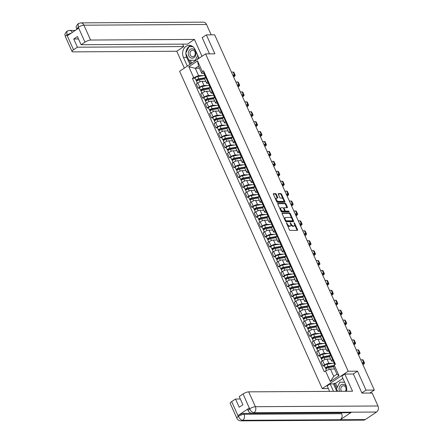 <?xml version="1.0" encoding="UTF-8"?>
<svg xmlns="http://www.w3.org/2000/svg" width="443" height="443" viewBox="0 0 443 443"><rect width="100%" height="100%" fill="white"/><g stroke="black" fill="none" stroke-linecap="round" stroke-linejoin="round"><path stroke-width="0.66" d="M286.46 222.702L289.351 229.773A0.709 0.36 56.2 0 0 290.043 230.393L297.408 230.354A0.709 0.36 56.2 0 0 297.524 230.321A0.709 0.36 56.2 0 0 297.541 229.723L294.556 223.095L293.997 222.679L294.373 223.953A2.276 1.152 56.2 0 1 294.329 225.852A2.276 1.152 56.2 0 1 293.958 225.958L293.344 225.963A2.276 1.152 56.2 0 1 291.14 223.975L290.27 222.679L290.564 223.975A2.276 1.152 56.2 0 1 290.519 225.875A2.276 1.152 56.2 0 1 290.154 225.98L289.539 225.985A2.276 1.152 56.2 0 1 287.33 223.997L286.46 222.702M276.288 194.267A0.709 0.36 56.2 0 0 275.601 193.646L273.53 193.657A0.709 0.36 56.2 0 0 273.414 193.691A0.709 0.36 56.2 0 0 273.403 194.283L276.714 201.654A0.709 0.36 56.2 0 0 277.401 202.274L284.771 202.229A0.709 0.36 56.2 0 0 284.888 202.196A0.709 0.36 56.2 0 0 284.899 201.604L281.593 194.239A0.709 0.36 56.2 0 0 280.901 193.613L278.403 193.63A0.709 0.36 56.2 0 0 278.287 193.663A0.709 0.36 56.2 0 0 278.276 194.255L279.694 197.412A0.709 0.36 56.2 0 0 280.38 198.032L281.621 198.027A1.905 0.964 56.2 0 1 283.332 199.416A1.905 0.964 56.2 0 1 283.431 201.277A1.905 0.964 56.2 0 1 283.121 201.366L278.27 201.393A1.905 0.964 56.2 0 1 276.559 199.998A1.905 0.964 56.2 0 1 276.46 198.143A1.905 0.964 56.2 0 1 276.77 198.054L277.578 198.049A0.709 0.36 56.2 0 0 277.695 198.015A0.709 0.36 56.2 0 0 277.706 197.423L276.288 194.267L275.767 194.615A0.709 0.36 56.2 0 0 275.081 193.995L273.32 194.006M361.87 392.908L366.023 390.128L357.507 371.173L348.209 371.228L205.585 53.885L214.888 53.83L206.366 34.875L214.667 34.831L374.324 390.078L369.877 393.052M366.023 390.128L374.324 390.078M282.257 213.072A0.709 0.36 56.2 0 0 282.141 213.105A0.709 0.36 56.2 0 0 282.13 213.698L285.436 221.068A0.709 0.36 56.2 0 0 286.128 221.688L293.499 221.644A0.709 0.36 56.2 0 0 293.615 221.611A0.709 0.36 56.2 0 0 293.626 221.018L290.315 213.653A0.709 0.36 56.2 0 0 289.628 213.028L282.069 213.199M281.078 211.361L277.767 203.99A0.709 0.36 56.2 0 1 277.778 203.398A0.709 0.36 56.2 0 1 277.894 203.365L285.264 203.32A0.709 0.36 56.2 0 1 285.951 203.946L287.369 207.097A0.709 0.36 56.2 0 1 287.357 207.689A0.709 0.36 56.2 0 1 287.241 207.723L284.251 207.739A0.709 0.36 56.2 0 0 284.135 207.773A0.709 0.36 56.2 0 0 284.124 208.365L285.065 210.458A0.709 0.36 56.2 0 0 285.752 211.078L288.864 211.062L289.257 211.937L281.765 211.981A0.709 0.36 56.2 0 1 281.078 211.361M328.374 388.589L322.233 388.622L179.609 71.279L205.585 53.885M206.366 34.875L202.213 37.661M333.308 361.145L332.095 361.15A3.334 0.914 -24.2 0 1 331.442 360.918A3.334 0.914 -24.2 0 1 332.566 359.561L333.153 359.168M330.622 359.09L326.989 359.107A3.334 0.914 155.8 0 0 322.681 360.718L324.564 364.916A3.334 0.914 -24.2 0 1 328.872 363.304L332.627 363.282M324.564 364.916L322.98 365.979L324.464 365.973M331.27 354.97L330.677 355.364A3.334 0.914 155.8 0 0 329.559 356.72L331.442 360.918M322.681 360.718L321.097 361.781L322.98 365.979M328.85 351.221L327.637 351.227A3.334 0.914 -24.2 0 1 326.984 350.994A3.334 0.914 -24.2 0 1 328.108 349.638L328.695 349.245M320.001 356.05L318.523 356.056L320.106 354.998A3.334 0.914 -24.2 0 1 324.414 353.387L328.169 353.364M326.807 345.047L326.22 345.44A3.334 0.914 155.8 0 0 325.096 346.797L326.984 350.994M326.164 349.167L322.526 349.189A3.334 0.914 155.8 0 0 318.218 350.801L316.634 351.864L318.523 356.056M324.392 341.298L323.18 341.309A3.334 0.914 -24.2 0 1 322.526 341.077A3.334 0.914 -24.2 0 1 323.65 339.72L324.237 339.327M315.543 346.127L314.065 346.138L315.649 345.075A3.334 0.914 -24.2 0 1 319.957 343.463L323.711 343.441M322.349 335.13L321.762 335.523A3.334 0.914 155.8 0 0 320.638 336.879L322.526 341.077M321.707 339.244L318.068 339.266A3.334 0.914 155.8 0 0 313.76 340.877L312.177 341.941L314.065 346.138M319.935 331.381L318.716 331.386A3.334 0.914 -24.2 0 1 318.068 331.154A3.334 0.914 -24.2 0 1 319.193 329.797L319.78 329.404M311.086 336.209L309.607 336.215L311.191 335.157A3.334 0.914 -24.2 0 1 315.499 333.546L319.253 333.524M317.891 325.206L317.304 325.599A3.334 0.914 155.8 0 0 316.18 326.956L318.068 331.154M317.243 329.326L313.611 329.348A3.334 0.914 155.8 0 0 309.303 330.96L307.719 332.017L309.607 336.215M315.471 321.457L314.259 321.463A3.334 0.914 -24.2 0 1 313.611 321.23A3.334 0.914 -24.2 0 1 314.729 319.879L315.322 319.481M306.628 326.286L305.144 326.297L306.733 325.234A3.334 0.914 -24.2 0 1 311.041 323.623L314.796 323.6M313.434 315.283L312.847 315.682A3.334 0.914 155.8 0 0 311.722 317.033L313.611 321.23M312.786 319.403L309.153 319.425A3.334 0.914 155.8 0 0 304.845 321.037L303.261 322.1L305.144 326.297M311.014 311.54L309.801 311.545A3.334 0.914 -24.2 0 1 309.148 311.313A3.334 0.914 -24.2 0 1 310.272 309.956L310.859 309.563M302.17 316.368L300.686 316.374L302.27 315.311A3.334 0.914 -24.2 0 1 306.578 313.699L310.333 313.677M308.976 305.365L308.389 305.759A3.334 0.914 155.8 0 0 307.265 307.115L309.148 311.313M308.328 309.485L304.695 309.502A3.334 0.914 155.8 0 0 300.387 311.113L298.803 312.177L300.686 316.374M306.556 301.617L305.343 301.622A3.334 0.914 -24.2 0 1 304.69 301.39A3.334 0.914 -24.2 0 1 305.814 300.033L306.401 299.64M297.713 306.445L296.229 306.451L297.812 305.393A3.334 0.914 -24.2 0 1 302.12 303.782L305.875 303.76M304.518 295.442L303.926 295.835A3.334 0.914 155.8 0 0 302.807 297.192L304.69 301.39M303.87 299.562L300.238 299.584A3.334 0.914 155.8 0 0 295.93 301.196L294.34 302.253L296.229 306.451M302.098 291.693L300.886 291.704A3.334 0.914 -24.2 0 1 300.232 291.472A3.334 0.914 -24.2 0 1 301.356 290.115L301.943 289.722M293.249 296.522L291.771 296.533L293.355 295.47A3.334 0.914 -24.2 0 1 297.663 293.859L301.417 293.836M300.055 285.525L299.468 285.918A3.334 0.914 155.8 0 0 298.344 287.274L300.232 291.472M299.413 289.639L295.774 289.661A3.334 0.914 155.8 0 0 291.466 291.272L289.883 292.336L291.771 296.533M297.641 281.776L296.428 281.781A3.334 0.914 -24.2 0 1 295.774 281.549A3.334 0.914 -24.2 0 1 296.899 280.192L297.486 279.799M288.792 286.604L287.313 286.61L288.897 285.552A3.334 0.914 -24.2 0 1 293.205 283.941L296.96 283.919M295.597 275.601L295.01 275.995A3.334 0.914 155.8 0 0 293.886 277.351L295.774 281.549M294.949 279.721L291.317 279.743A3.334 0.914 155.8 0 0 287.009 281.355L285.425 282.412L287.313 286.61M293.183 271.852L291.965 271.858A3.334 0.914 -24.2 0 1 291.317 271.625A3.334 0.914 -24.2 0 1 292.435 270.269L293.028 269.876M284.334 276.681L282.856 276.692L284.439 275.629A3.334 0.914 -24.2 0 1 288.747 274.018L292.502 273.995M291.14 265.678L290.553 266.077A3.334 0.914 155.8 0 0 289.429 267.428L291.317 271.625M290.492 269.798L286.859 269.82A3.334 0.914 155.8 0 0 282.551 271.432L280.967 272.495L282.856 276.692M288.72 261.935L287.507 261.94A3.334 0.914 -24.2 0 1 286.854 261.708A3.334 0.914 -24.2 0 1 287.978 260.351L288.57 259.958M279.876 266.758L278.392 266.769L279.982 265.706A3.334 0.914 -24.2 0 1 284.29 264.094L288.039 264.072M286.682 255.761L286.095 256.154A3.334 0.914 155.8 0 0 284.971 257.51L286.854 261.708M286.034 259.88L282.401 259.897A3.334 0.914 155.8 0 0 278.093 261.508L276.51 262.572L278.392 266.769M284.262 252.012L283.049 252.017A3.334 0.914 -24.2 0 1 282.396 251.785A3.334 0.914 -24.2 0 1 283.52 250.428L284.107 250.035M275.419 256.84L273.935 256.846L275.518 255.788A3.334 0.914 -24.2 0 1 279.826 254.177L283.581 254.155M282.224 245.837L281.632 246.23A3.334 0.914 155.8 0 0 280.513 247.587L282.396 251.785M281.576 249.957L277.944 249.979A3.334 0.914 155.8 0 0 273.636 251.591L272.052 252.648L273.935 256.846M279.804 242.088L278.592 242.099A3.334 0.914 -24.2 0 1 277.938 241.861A3.334 0.914 -24.2 0 1 279.062 240.51L279.649 240.117M270.955 246.917L269.477 246.928L271.061 245.865A3.334 0.914 -24.2 0 1 275.369 244.254L279.123 244.231M277.767 235.92L277.174 236.313A3.334 0.914 155.8 0 0 276.05 237.669L277.938 241.861M277.119 240.034L273.486 240.056A3.334 0.914 155.8 0 0 269.178 241.668L267.589 242.731L269.477 246.928M275.347 232.171L274.134 232.176A3.334 0.914 -24.2 0 1 273.481 231.944A3.334 0.914 -24.2 0 1 274.605 230.587L275.192 230.194M266.498 236.999L265.019 237.005L266.603 235.947A3.334 0.914 -24.2 0 1 270.911 234.336L274.666 234.314M273.303 225.996L272.716 226.39A3.334 0.914 155.8 0 0 271.592 227.746L273.481 231.944M272.661 230.116L269.023 230.138A3.334 0.914 155.8 0 0 264.715 231.75L263.131 232.808L265.019 237.005M270.889 222.248L269.671 222.253A3.334 0.914 -24.2 0 1 269.023 222.021A3.334 0.914 -24.2 0 1 270.147 220.664L270.734 220.271M262.04 227.076L260.562 227.087L262.145 226.024A3.334 0.914 -24.2 0 1 266.453 224.413L270.208 224.391M268.846 216.073L268.259 216.466A3.334 0.914 155.8 0 0 267.135 217.823L269.023 222.021M268.198 220.193L264.565 220.215A3.334 0.914 155.8 0 0 260.257 221.827L258.673 222.89L260.562 227.087M266.431 212.33L265.213 212.335A3.334 0.914 -24.2 0 1 264.565 212.103A3.334 0.914 -24.2 0 1 265.684 210.746L266.276 210.353M257.582 217.153L256.104 217.164L257.688 216.101A3.334 0.914 -24.2 0 1 261.996 214.49L265.75 214.467M264.388 206.156L263.801 206.549A3.334 0.914 155.8 0 0 262.677 207.905L264.565 212.103M263.74 210.275L260.107 210.292A3.334 0.914 155.8 0 0 255.799 211.904L254.216 212.967L256.104 217.164M261.968 202.407L260.755 202.412A3.334 0.914 -24.2 0 1 260.102 202.18A3.334 0.914 -24.2 0 1 261.226 200.823L261.813 200.43M253.125 207.235L251.641 207.241L253.224 206.183A3.334 0.914 -24.2 0 1 257.533 204.572L261.287 204.55M259.93 196.232L259.343 196.626A3.334 0.914 155.8 0 0 258.219 197.982L260.102 202.18M259.282 200.352L255.65 200.374A3.334 0.914 155.8 0 0 251.342 201.986L249.758 203.044L251.641 207.241M257.51 192.483L256.298 192.495A3.334 0.914 -24.2 0 1 255.644 192.256A3.334 0.914 -24.2 0 1 256.768 190.905L257.355 190.512M248.667 197.312L247.183 197.323L248.767 196.26A3.334 0.914 -24.2 0 1 253.075 194.649L256.829 194.627M255.473 186.315L254.88 186.708A3.334 0.914 155.8 0 0 253.761 188.059L255.644 192.256M254.825 190.429L251.192 190.451A3.334 0.914 155.8 0 0 246.884 192.063L245.295 193.126L247.183 197.323M253.053 182.566L251.84 182.571A3.334 0.914 -24.2 0 1 251.187 182.339A3.334 0.914 -24.2 0 1 252.311 180.982L252.898 180.589M244.204 187.395L242.725 187.4L244.309 186.342A3.334 0.914 -24.2 0 1 248.617 184.731L252.372 184.709M251.009 176.392L250.422 176.785A3.334 0.914 155.8 0 0 249.298 178.141L251.187 182.339M250.367 180.511L246.729 180.534A3.334 0.914 155.8 0 0 242.421 182.145L240.837 183.203L242.725 187.4M248.595 172.643L247.382 172.648A3.334 0.914 -24.2 0 1 246.729 172.416A3.334 0.914 -24.2 0 1 247.853 171.059L248.44 170.666M239.746 177.471L238.268 177.482L239.851 176.419A3.334 0.914 -24.2 0 1 244.159 174.808L247.914 174.786M246.552 166.468L245.965 166.861A3.334 0.914 155.8 0 0 244.841 168.218L246.729 172.416M245.904 170.588L242.271 170.61A3.334 0.914 155.8 0 0 237.963 172.222L236.379 173.285L238.268 177.482M244.137 162.725L242.919 162.731A3.334 0.914 -24.2 0 1 242.271 162.498A3.334 0.914 -24.2 0 1 243.395 161.141L243.982 160.748M235.288 167.548L233.81 167.559L235.394 166.496A3.334 0.914 -24.2 0 1 239.702 164.885L243.456 164.862M242.094 156.551L241.507 156.944A3.334 0.914 155.8 0 0 240.383 158.301L242.271 162.498M241.446 160.671L237.813 160.687A3.334 0.914 155.8 0 0 233.505 162.299L231.922 163.362L233.81 167.559M239.674 152.802L238.461 152.807A3.334 0.914 -24.2 0 1 237.813 152.575A3.334 0.914 -24.2 0 1 238.932 151.218L239.525 150.825M230.831 157.63L229.347 157.636L230.936 156.578A3.334 0.914 -24.2 0 1 235.244 154.967L238.999 154.945M237.636 146.627L237.049 147.021A3.334 0.914 155.8 0 0 235.925 148.377L237.813 152.575M236.988 150.747L233.356 150.77A3.334 0.914 155.8 0 0 229.048 152.381L227.464 153.439L229.347 157.636M235.216 142.879L234.004 142.89A3.334 0.914 -24.2 0 1 233.35 142.652A3.334 0.914 -24.2 0 1 234.474 141.3L235.061 140.907M226.373 147.707L224.889 147.718L226.473 146.655A3.334 0.914 -24.2 0 1 230.781 145.044L234.535 145.022M233.179 136.71L232.592 137.103A3.334 0.914 155.8 0 0 231.467 138.454L233.35 142.652M232.531 140.824L228.898 140.846A3.334 0.914 155.8 0 0 224.59 142.458L223.006 143.521L224.889 147.718M230.759 132.961L229.546 132.966A3.334 0.914 -24.2 0 1 228.893 132.734A3.334 0.914 -24.2 0 1 230.017 131.377L230.604 130.984M221.91 137.79L220.431 137.795L222.015 136.737A3.334 0.914 -24.2 0 1 226.323 135.126L230.078 135.104M228.721 126.787L228.128 127.18A3.334 0.914 155.8 0 0 227.01 128.536L228.893 132.734M228.073 130.906L224.44 130.929A3.334 0.914 155.8 0 0 220.132 132.54L218.543 133.598L220.431 137.795M226.301 123.038L225.088 123.043A3.334 0.914 -24.2 0 1 224.435 122.811A3.334 0.914 -24.2 0 1 225.559 121.454L226.146 121.061M217.452 127.866L215.974 127.877L217.557 126.814A3.334 0.914 -24.2 0 1 221.865 125.203L225.62 125.181M224.258 116.863L223.671 117.257A3.334 0.914 155.8 0 0 222.547 118.613L224.435 122.811M223.615 120.983L219.977 121.005A3.334 0.914 155.8 0 0 215.669 122.617L214.085 123.68L215.974 127.877M221.843 113.12L220.631 113.126A3.334 0.914 -24.2 0 1 219.977 112.893A3.334 0.914 -24.2 0 1 221.101 111.536L221.688 111.143M212.994 117.943L211.516 117.954L213.1 116.891A3.334 0.914 -24.2 0 1 217.408 115.28L221.162 115.258M219.8 106.946L219.213 107.339A3.334 0.914 155.8 0 0 218.089 108.696L219.977 112.893M219.152 111.066L215.519 111.082A3.334 0.914 155.8 0 0 211.211 112.694L209.628 113.757L211.516 117.954M217.386 103.197L216.167 103.202A3.334 0.914 -24.2 0 1 215.519 102.97A3.334 0.914 -24.2 0 1 216.638 101.613L217.231 101.22M208.537 108.026L207.058 108.031L208.642 106.973A3.334 0.914 -24.2 0 1 212.95 105.362L216.705 105.34M215.342 97.023L214.755 97.416A3.334 0.914 155.8 0 0 213.631 98.772L215.519 102.97M214.694 101.142L211.062 101.165A3.334 0.914 155.8 0 0 206.754 102.776L205.17 103.834L207.058 108.031M212.922 93.274L211.71 93.285A3.334 0.914 -24.2 0 1 211.056 93.047A3.334 0.914 -24.2 0 1 212.18 91.695L212.767 91.302M204.079 98.102L202.595 98.113L204.184 97.05A3.334 0.914 -24.2 0 1 208.487 95.439L212.241 95.417M210.885 87.105L210.298 87.498A3.334 0.914 155.8 0 0 209.174 88.849L211.056 93.047M210.237 91.219L206.604 91.241A3.334 0.914 155.8 0 0 202.296 92.853L200.712 93.916L202.595 98.113M208.465 83.356L207.252 83.362A3.334 0.914 -24.2 0 1 206.599 83.129A3.334 0.914 -24.2 0 1 207.723 81.772L208.31 81.379M199.621 88.185L198.137 88.19L199.721 87.133A3.334 0.914 -24.2 0 1 204.029 85.521L207.784 85.499M206.427 77.182L205.834 77.575A3.334 0.914 155.8 0 0 204.716 78.932L206.599 83.129M205.779 81.302L202.146 81.324A3.334 0.914 155.8 0 0 197.838 82.935L196.255 83.993L198.137 88.19M334.626 369.013L330.445 369.036L333.734 376.351L336.951 374.191L333.668 366.882L334.21 365.049L335.429 364.229L203.559 70.797L202.335 71.616L201.792 73.444L198.503 66.134L195.285 68.288L198.569 75.603L203.326 75.576M334.21 365.049L339.011 375.73L330.284 381.578L325.483 370.891L330.445 369.036M198.569 75.603L192.389 78.278L324.259 371.71L325.483 370.891M193.608 77.459L188.807 66.777L197.534 60.929L202.335 71.616M348.209 371.228L322.233 388.622M357.507 371.173L353.254 374.019M199.466 68.266L195.285 68.288L188.807 66.777M204.007 73.433L201.792 73.444M195.158 78.261L192.389 78.278M339.011 375.73L336.951 374.191M330.284 381.578L333.734 376.351M198.503 66.134L197.534 60.929M287.258 225.11A2.276 1.152 56.2 0 0 289.019 226.334L289.539 225.985M290.519 225.875L290.004 226.223A2.276 1.152 56.2 0 1 289.633 226.329L289.019 226.334M290.796 224.667A2.276 1.152 56.2 0 0 292.823 226.312L293.344 225.963M294.329 225.852L293.809 226.201A2.276 1.152 56.2 0 1 293.438 226.307L292.823 226.312M297.103 230.354A0.709 0.36 56.2 0 0 297.02 230.072L294.617 224.723M291.893 218.659L289.794 213.997A0.709 0.36 56.2 0 0 289.107 213.376L282.047 213.421M293.188 221.644A0.709 0.36 56.2 0 0 293.105 221.367L292.79 220.669M285.702 220.376L286.184 220.813L292.651 220.775L292.336 219.429A2.276 1.152 56.2 0 0 290.132 217.441L285.707 217.463A2.276 1.152 56.2 0 0 285.342 217.568A2.276 1.152 56.2 0 0 285.298 219.468L285.702 220.376L285.259 220.669M285.436 221.057L286.184 220.813M292.269 221.029L285.669 221.157M285.342 217.568L284.821 217.917A2.276 1.152 56.2 0 0 284.533 219.047M277.683 203.714L284.744 203.669L285.264 203.32M286.931 207.723A0.709 0.36 56.2 0 0 286.848 207.446L285.43 204.289A0.709 0.36 56.2 0 0 284.744 203.669M284.572 210.868A0.709 0.36 56.2 0 0 285.231 211.427L288.343 211.411L288.864 211.062M288.864 211.937L288.343 211.411M281.15 207.761A1.905 0.964 56.2 0 0 280.845 207.85A1.905 0.964 56.2 0 0 280.94 209.705A1.905 0.964 56.2 0 0 282.651 211.101L284.362 211.089A0.709 0.36 56.2 0 0 284.478 211.056A0.709 0.36 56.2 0 0 284.489 210.464L283.553 208.371A0.709 0.36 56.2 0 0 282.861 207.75L281.15 207.761M280.845 207.85L280.325 208.193A1.905 0.964 56.2 0 0 280.087 209.157M280.652 210.414A1.905 0.964 56.2 0 0 282.136 211.449L282.651 211.101M284.029 211.311A0.709 0.36 56.2 0 1 283.957 211.405A0.709 0.36 56.2 0 1 283.841 211.438L282.136 211.449M277.268 198.049A0.709 0.36 56.2 0 0 277.185 197.766L275.767 194.615M276.46 198.143L275.939 198.486A1.905 0.964 56.2 0 0 275.69 199.378M276.321 200.779A1.905 0.964 56.2 0 0 277.75 201.742L278.27 201.393M283.431 201.277L282.911 201.62A1.905 0.964 56.2 0 1 282.601 201.709L277.75 201.742M283.049 198.99L281.072 194.588A0.709 0.36 56.2 0 0 280.38 193.962L278.193 193.979M284.461 202.229A0.709 0.36 56.2 0 0 284.384 201.953L283.681 200.386M333.967 365.868L327.554 366.987L325.788 368.255A1.811 0.498 155.8 0 1 325.433 368.127L324.403 365.84A1.811 0.498 155.8 0 1 325.212 364.977A1.811 0.498 155.8 0 1 327.034 364.257L333.95 363.055A4.347 1.191 155.8 0 1 334.758 362.978M334.077 365.503L328.064 366.549A1.811 0.498 155.8 0 0 326.242 367.269A1.811 0.498 155.8 0 0 325.433 368.127M326.712 368.36L326.358 367.574M333.712 366.732L328.551 367.629A1.811 0.498 155.8 0 0 326.724 368.349A1.811 0.498 155.8 0 0 325.915 369.213L326.502 370.509M326.059 368.858L325.788 368.255M334.509 363.637A1.811 0.498 -24.2 0 1 334.387 363.537A1.811 0.498 -24.2 0 1 334.836 362.911M362.784 364.401A2.719 0.742 155.8 0 0 363.631 363.338A2.719 0.742 155.8 0 0 363.099 363.149L362.224 363.155M334.792 362.811L334.028 362.557A1.811 0.498 -24.2 0 1 333.9 362.457A1.811 0.498 -24.2 0 1 334.354 361.831M332.998 360.264A1.811 0.498 -24.2 0 1 332.87 360.17A1.811 0.498 -24.2 0 1 333.324 359.544M362.02 362.706L363.775 362.695A3.66 1.002 -24.2 0 1 364.489 362.95A3.66 1.002 -24.2 0 1 363.26 364.439L362.906 364.678M360.707 359.782L362.463 359.771A3.66 1.002 -24.2 0 1 363.177 360.026L364.489 362.95M330.041 355.851A3.406 0.93 155.8 0 0 330.013 355.856L323.097 357.064L321.33 358.337A1.811 0.498 155.8 0 1 320.976 358.21L319.946 355.917A1.811 0.498 155.8 0 1 320.754 355.059A1.811 0.498 155.8 0 1 322.576 354.339L329.492 353.132A4.347 1.191 155.8 0 1 330.301 353.054M330.616 355.408A4.347 1.191 155.8 0 0 330.522 355.424L323.606 356.626A1.811 0.498 155.8 0 0 321.779 357.346A1.811 0.498 155.8 0 0 320.976 358.21M322.249 358.437L321.9 357.656M329.57 356.753L324.093 357.711A1.811 0.498 155.8 0 0 322.266 358.426A1.811 0.498 155.8 0 0 321.457 359.29L322.238 361.017M321.601 358.941L321.33 358.337M325.583 345.933A3.406 0.93 155.8 0 0 325.555 345.939L318.639 347.14L316.867 348.414A1.811 0.498 155.8 0 1 316.512 348.287L315.488 346A1.811 0.498 155.8 0 1 316.291 345.136A1.811 0.498 155.8 0 1 318.118 344.416L325.035 343.214A4.347 1.191 155.8 0 1 325.838 343.137M326.159 345.485A4.347 1.191 155.8 0 0 326.065 345.501L319.148 346.708A1.811 0.498 155.8 0 0 317.321 347.423A1.811 0.498 155.8 0 0 316.512 348.287M317.792 348.514L317.443 347.733M325.112 346.83L319.63 347.788A1.811 0.498 155.8 0 0 317.808 348.508A1.811 0.498 155.8 0 0 317 349.366L317.775 351.094M317.138 349.018L316.867 348.414M346.47 391.28A8.157 6.673 -90.3 0 0 345.9 385.1L341.841 376.074L344.831 374.069L352.545 391.241L248.706 391.85L255.378 406.702L377.984 405.982L372.17 393.041L361.953 393.102L353.381 374.019L344.831 374.069M333.501 391.352L330.151 383.898L327.167 385.903L329.625 391.379M342.888 378.394L335.528 383.317L334.277 383.322L333.446 383.882L330.151 383.898M231.656 401.607L238.328 416.459A4.347 1.191 -24.2 0 0 236.867 418.225L230.194 403.379A4.347 1.191 -24.2 0 1 231.656 401.607L235.526 399.016L240.311 398.988M377.984 405.982A4.458 3.649 89.7 0 1 376.55 412.034L351.526 412.178A4.458 3.649 89.7 0 1 349.82 412.71L252.239 413.28A4.458 3.649 89.7 0 0 253.939 412.754C252.338 412.533 250.932 411.265 249.725 408.95L243.085 393.954A4.347 1.191 -24.2 0 1 248.706 391.85M249.243 408.031L249.63 408.889L248.163 410.661L247.781 409.803A4.347 1.191 -24.2 0 1 249.243 408.031L238.074 415.512A4.347 1.191 -24.2 0 1 243.694 413.413L341.282 412.837L341.664 413.696A4.458 3.649 89.7 0 1 340.252 419.731L365.276 419.582L376.55 412.034M365.276 419.582A4.458 3.649 89.7 0 1 363.542 420.13L240.937 420.85A4.458 3.649 89.7 0 0 242.67 420.302C241.058 420.075 239.646 418.818 238.428 416.525L238.074 415.512M243.694 413.413L244.082 414.271A4.458 3.649 89.7 0 1 242.67 420.302L340.252 419.731L351.526 412.178L253.944 412.754A4.458 3.649 89.7 0 0 255.378 406.702A4.347 1.191 155.8 0 0 249.758 408.806M235.526 399.016L239.214 407.222L242.902 404.752L239.214 396.546L243.085 393.954M336.796 391.335L333.446 383.882M334.277 383.322L336.647 388.594M335.528 383.317L337.306 387.265M341.664 413.696L244.082 414.271C242.448 414.382 240.571 415.085 238.461 416.37M199.023 58.282L195.108 49.572A8.157 6.673 -90.3 0 0 189.216 45.33A8.157 6.673 -90.3 0 0 183.419 57.396L187.334 66.107M202.008 56.278L194.433 39.427L187.45 44.106L81.102 44.732L84.973 42.14L78.3 27.289L78.555 28.236L67.386 35.717L66.91 34.803M182.66 44.134L183.762 46.576L176.774 51.255L72.929 51.87A4.347 1.191 155.8 0 1 72.082 51.565A4.347 1.191 155.8 0 1 73.544 49.793L77.414 47.202L183.762 46.576M184.343 68.111L176.774 51.255M194.433 39.427L90.593 40.042A4.347 1.191 155.8 0 0 84.973 42.14M78.173 27.377L76.705 29.144C76.789 27.211 74.723 27.715 78.25 23.623L80.698 22.87L203.309 22.15A4.458 3.649 89.7 0 1 206.527 24.47L211.195 34.847M81.102 44.732L77.414 36.531L73.726 39.001L77.414 47.202M202.501 37.467L202.124 37.472L209.495 53.863M73.726 39.001L78.516 38.973M190.861 45.574A8.157 6.673 -90.3 0 0 185.899 52.966M185.888 53.614A8.157 6.673 -90.3 0 0 186.713 57.38L183.419 57.396M189.87 64.407L186.713 57.38M189.045 60.159L190.7 63.853M192.65 46.471L189.261 46.598M190.313 60.193L191.669 63.205M78.25 23.623L78.201 27.228M72.414 32.35A4.458 3.649 89.7 0 0 69.401 30.44L66.987 31.171L66.871 34.947L73.544 49.793M346.31 391.28A4.712 3.854 -90.3 0 0 346.653 390.244M346.636 387.708A4.712 3.854 -90.3 0 0 341.077 384.867A4.712 3.854 -90.3 0 0 339.582 391.319M345.291 391.285A3.228 2.636 -90.3 0 0 345.861 387.758A3.228 2.636 -90.3 0 0 343.408 385.77A3.228 2.636 -90.3 0 0 342.157 386.169A3.228 2.636 -90.3 0 0 341.592 391.307M337.66 391.33L336.536 388.821L339.847 382.132L344.599 382.209M339.847 382.132L344.626 382.27M193.995 57.601A4.712 3.854 -90.3 0 0 195.518 51.205A4.712 3.854 -90.3 0 0 190.28 49.334A4.712 3.854 -90.3 0 0 188.762 55.729A4.712 3.854 -90.3 0 0 193.995 57.601M193.907 56.294A3.228 2.636 -90.3 0 0 195.186 52.656A3.228 2.636 -90.3 0 0 192.616 50.236A3.228 2.636 -90.3 0 0 191.359 50.635A3.228 2.636 -90.3 0 0 190.08 54.267A3.228 2.636 -90.3 0 0 192.65 56.687A3.228 2.636 -90.3 0 0 193.907 56.294M197.7 55.342L195.225 60.331L188.823 60.154L185.739 53.287L189.056 46.598L192.893 46.653M198.492 57.103L197.351 59.401M189.056 46.598L192.965 46.709M195.961 60.326L195.225 60.331M330.052 353.713A1.811 0.498 -24.2 0 1 329.93 353.619A1.811 0.498 -24.2 0 1 330.378 352.993M358.321 354.478A2.719 0.742 155.8 0 0 359.173 353.42A2.719 0.742 155.8 0 0 358.642 353.226L357.761 353.232M330.334 352.894L329.564 352.634A1.811 0.498 -24.2 0 1 329.442 352.539A1.811 0.498 -24.2 0 1 329.897 351.914M328.54 350.347A1.811 0.498 -24.2 0 1 328.413 350.247A1.811 0.498 -24.2 0 1 328.867 349.621M357.562 352.783L359.317 352.772A3.66 1.002 -24.2 0 1 360.032 353.032A3.66 1.002 -24.2 0 1 358.797 354.522L358.448 354.754M356.25 349.859L357.999 349.848A3.66 1.002 -24.2 0 1 358.719 350.103L360.032 353.032M325.594 343.796A1.811 0.498 -24.2 0 1 325.467 343.696A1.811 0.498 -24.2 0 1 325.921 343.07M353.863 344.554A2.719 0.742 155.8 0 0 354.716 343.497A2.719 0.742 155.8 0 0 354.184 343.308L353.304 343.308M325.876 342.971L325.107 342.716A1.811 0.498 -24.2 0 1 324.985 342.616A1.811 0.498 -24.2 0 1 325.433 341.99M324.077 340.423A1.811 0.498 -24.2 0 1 323.955 340.329A1.811 0.498 -24.2 0 1 324.409 339.703M353.104 342.865L354.86 342.854A3.66 1.002 -24.2 0 1 355.574 343.109A3.66 1.002 -24.2 0 1 354.339 344.599L353.99 344.831M351.792 339.936L353.542 339.931A3.66 1.002 -24.2 0 1 354.256 340.185L355.574 343.109M321.12 336.01A3.406 0.93 155.8 0 0 321.097 336.015L314.181 337.223L312.409 338.491A1.811 0.498 155.8 0 1 312.055 338.363L311.025 336.076A1.811 0.498 155.8 0 1 311.833 335.213A1.811 0.498 155.8 0 1 313.661 334.498L320.577 333.291A4.347 1.191 155.8 0 1 321.38 333.214M321.696 335.567A4.347 1.191 155.8 0 0 321.607 335.578L314.685 336.785A1.811 0.498 155.8 0 0 312.863 337.505A1.811 0.498 155.8 0 0 312.055 338.363M313.334 338.596L312.985 337.81M320.654 336.913L315.172 337.865A1.811 0.498 155.8 0 0 313.351 338.585A1.811 0.498 155.8 0 0 312.542 339.449L313.317 341.176M312.68 339.1L312.409 338.491M316.662 326.092A3.406 0.93 155.8 0 0 316.634 326.092L309.718 327.299L307.951 328.573A1.811 0.498 155.8 0 1 307.597 328.446L306.567 326.153A1.811 0.498 155.8 0 1 307.376 325.295A1.811 0.498 155.8 0 1 309.197 324.575L316.119 323.368A4.347 1.191 155.8 0 1 316.922 323.29M317.238 325.644A4.347 1.191 155.8 0 0 317.144 325.66L310.227 326.862A1.811 0.498 155.8 0 0 308.406 327.582A1.811 0.498 155.8 0 0 307.597 328.446M308.876 328.673L308.522 327.892M316.197 326.989L310.715 327.947A1.811 0.498 155.8 0 0 308.893 328.667A1.811 0.498 155.8 0 0 308.084 329.526L308.86 331.253M308.223 329.177L307.951 328.573M312.204 316.169A3.406 0.93 155.8 0 0 312.177 316.175L305.26 317.382L303.494 318.65A1.811 0.498 155.8 0 1 303.139 318.523L302.109 316.236A1.811 0.498 155.8 0 1 302.918 315.372A1.811 0.498 155.8 0 1 304.74 314.652L311.656 313.45A4.347 1.191 155.8 0 1 312.465 313.373M312.78 315.721A4.347 1.191 155.8 0 0 312.686 315.737L305.77 316.944A1.811 0.498 155.8 0 0 303.948 317.664A1.811 0.498 155.8 0 0 303.139 318.523M304.419 318.755L304.064 317.969M311.739 317.072L306.257 318.024A1.811 0.498 155.8 0 0 304.43 318.744A1.811 0.498 155.8 0 0 303.627 319.602L304.402 321.336M303.765 319.253L303.494 318.65M321.136 333.872A1.811 0.498 -24.2 0 1 321.009 333.778A1.811 0.498 -24.2 0 1 321.463 333.153M349.405 334.637A2.719 0.742 155.8 0 0 350.252 333.573A2.719 0.742 155.8 0 0 349.726 333.385L348.846 333.391M321.419 333.053L320.649 332.793A1.811 0.498 -24.2 0 1 320.522 332.693A1.811 0.498 -24.2 0 1 320.976 332.067M319.619 330.506A1.811 0.498 -24.2 0 1 319.497 330.406A1.811 0.498 -24.2 0 1 319.946 329.78M348.647 332.942L350.396 332.931A3.66 1.002 -24.2 0 1 351.116 333.191A3.66 1.002 -24.2 0 1 349.881 334.675L349.533 334.914M347.329 330.018L349.084 330.007A3.66 1.002 -24.2 0 1 349.798 330.262L351.116 333.191M316.679 323.955A1.811 0.498 -24.2 0 1 316.551 323.855A1.811 0.498 -24.2 0 1 317.005 323.229M344.947 324.713A2.719 0.742 155.8 0 0 345.795 323.656A2.719 0.742 155.8 0 0 345.263 323.462L344.388 323.468M316.961 323.13L316.191 322.869A1.811 0.498 -24.2 0 1 316.064 322.775A1.811 0.498 -24.2 0 1 316.518 322.15M315.161 320.582A1.811 0.498 -24.2 0 1 315.034 320.483A1.811 0.498 -24.2 0 1 315.488 319.857M344.189 323.025L345.939 323.013A3.66 1.002 -24.2 0 1 346.659 323.268A3.66 1.002 -24.2 0 1 345.424 324.758L345.069 324.99M342.871 320.095L344.626 320.084A3.66 1.002 -24.2 0 1 345.341 320.344L346.659 323.268M312.221 314.032A1.811 0.498 -24.2 0 1 312.094 313.932A1.811 0.498 -24.2 0 1 312.548 313.306M340.49 314.796A2.719 0.742 155.8 0 0 341.337 313.733A2.719 0.742 155.8 0 0 340.805 313.544L339.931 313.55M312.498 313.207L311.734 312.952A1.811 0.498 -24.2 0 1 311.606 312.852A1.811 0.498 -24.2 0 1 312.06 312.226M310.704 310.659A1.811 0.498 -24.2 0 1 310.576 310.565A1.811 0.498 -24.2 0 1 311.03 309.939M339.726 313.101L341.481 313.09A3.66 1.002 -24.2 0 1 342.195 313.345A3.66 1.002 -24.2 0 1 340.966 314.835L340.612 315.073M338.413 310.178L340.169 310.166A3.66 1.002 -24.2 0 1 340.883 310.421L342.195 313.345M307.747 306.246A3.406 0.93 155.8 0 0 307.719 306.251L300.803 307.459L299.036 308.732A1.811 0.498 155.8 0 1 298.682 308.605L297.652 306.312A1.811 0.498 155.8 0 1 298.46 305.454A1.811 0.498 155.8 0 1 300.282 304.734L307.198 303.527A4.347 1.191 155.8 0 1 308.007 303.449M308.322 305.803A4.347 1.191 155.8 0 0 308.228 305.82L301.312 307.021A1.811 0.498 155.8 0 0 299.485 307.741A1.811 0.498 155.8 0 0 298.682 308.605M299.961 308.832L299.606 308.051M307.281 307.149L301.799 308.101A1.811 0.498 155.8 0 0 299.972 308.821A1.811 0.498 155.8 0 0 299.163 309.685L299.944 311.412M299.307 309.336L299.036 308.732M307.758 304.108A1.811 0.498 -24.2 0 1 307.636 304.014A1.811 0.498 -24.2 0 1 308.084 303.389M336.032 304.873A2.719 0.742 155.8 0 0 336.879 303.815A2.719 0.742 155.8 0 0 336.348 303.621L335.473 303.627M308.04 303.289L307.276 303.029A1.811 0.498 -24.2 0 1 307.149 302.934A1.811 0.498 -24.2 0 1 307.603 302.309M306.246 300.742A1.811 0.498 -24.2 0 1 306.119 300.642A1.811 0.498 -24.2 0 1 306.573 300.016M335.268 303.178L337.023 303.167A3.66 1.002 -24.2 0 1 337.738 303.427A3.66 1.002 -24.2 0 1 336.503 304.917L336.154 305.149M333.956 300.254L335.711 300.243A3.66 1.002 -24.2 0 1 336.425 300.498L337.738 303.427M303.289 296.328A3.406 0.93 155.8 0 0 303.261 296.334L296.345 297.535L294.573 298.809A1.811 0.498 155.8 0 1 294.224 298.682L293.194 296.395A1.811 0.498 155.8 0 1 294.002 295.531A1.811 0.498 155.8 0 1 295.824 294.811L302.741 293.609A4.347 1.191 155.8 0 1 303.549 293.532M303.865 295.88A4.347 1.191 155.8 0 0 303.771 295.896L296.854 297.103A1.811 0.498 155.8 0 0 295.027 297.818A1.811 0.498 155.8 0 0 294.224 298.682M295.498 298.909L295.149 298.128M302.818 297.225L297.336 298.183A1.811 0.498 155.8 0 0 295.514 298.903A1.811 0.498 155.8 0 0 294.706 299.761L295.487 301.489M294.85 299.413L294.573 298.809M303.3 294.191A1.811 0.498 -24.2 0 1 303.173 294.091A1.811 0.498 -24.2 0 1 303.627 293.465M331.569 294.949A2.719 0.742 155.8 0 0 332.422 293.892A2.719 0.742 155.8 0 0 331.89 293.703L331.01 293.703M303.582 293.366L302.813 293.111A1.811 0.498 -24.2 0 1 302.691 293.011A1.811 0.498 -24.2 0 1 303.139 292.386M301.788 290.818A1.811 0.498 -24.2 0 1 301.661 290.724A1.811 0.498 -24.2 0 1 302.115 290.099M330.81 293.26L332.566 293.249A3.66 1.002 -24.2 0 1 333.28 293.504A3.66 1.002 -24.2 0 1 332.045 294.994L331.696 295.226M329.498 290.331L331.248 290.326A3.66 1.002 -24.2 0 1 331.968 290.58L333.28 293.504M298.831 286.405A3.406 0.93 155.8 0 0 298.803 286.411L291.887 287.618L290.115 288.886A1.811 0.498 155.8 0 1 289.761 288.758L288.736 286.471A1.811 0.498 155.8 0 1 289.539 285.608A1.811 0.498 155.8 0 1 291.367 284.893L298.283 283.686A4.347 1.191 155.8 0 1 299.086 283.609M299.407 285.962A4.347 1.191 155.8 0 0 299.313 285.973L292.397 287.18A1.811 0.498 155.8 0 0 290.569 287.9A1.811 0.498 155.8 0 0 289.761 288.758M291.04 288.991L290.691 288.205M298.36 287.308L292.878 288.26A1.811 0.498 155.8 0 0 291.057 288.98A1.811 0.498 155.8 0 0 290.248 289.844L291.023 291.572M290.386 289.495L290.115 288.886M298.842 284.268A1.811 0.498 -24.2 0 1 298.715 284.173A1.811 0.498 -24.2 0 1 299.169 283.548M327.111 285.032A2.719 0.742 155.8 0 0 327.964 283.969A2.719 0.742 155.8 0 0 327.432 283.78L326.552 283.786M299.125 283.448L298.355 283.188A1.811 0.498 -24.2 0 1 298.233 283.088A1.811 0.498 -24.2 0 1 298.682 282.462M297.325 280.901A1.811 0.498 -24.2 0 1 297.203 280.801A1.811 0.498 -24.2 0 1 297.652 280.175M326.353 283.337L328.108 283.326A3.66 1.002 -24.2 0 1 328.822 283.586A3.66 1.002 -24.2 0 1 327.587 285.07L327.239 285.309M325.035 280.413L326.79 280.402A3.66 1.002 -24.2 0 1 327.504 280.657L328.822 283.586M294.368 276.487A3.406 0.93 155.8 0 0 294.346 276.487L287.424 277.695L285.657 278.968A1.811 0.498 155.8 0 1 285.303 278.841L284.273 276.548A1.811 0.498 155.8 0 1 285.082 275.69A1.811 0.498 155.8 0 1 286.909 274.97L293.825 273.763A4.347 1.191 155.8 0 1 294.628 273.685M294.944 276.039A4.347 1.191 155.8 0 0 294.85 276.055L287.933 277.257A1.811 0.498 155.8 0 0 286.112 277.977A1.811 0.498 155.8 0 0 285.303 278.841M286.582 279.068L286.233 278.287M293.903 277.384L288.421 278.342A1.811 0.498 155.8 0 0 286.599 279.062A1.811 0.498 155.8 0 0 285.79 279.921L286.566 281.648M285.929 279.572L285.657 278.968M294.385 274.35A1.811 0.498 -24.2 0 1 294.257 274.25A1.811 0.498 -24.2 0 1 294.711 273.624M322.654 275.109A2.719 0.742 155.8 0 0 323.501 274.051A2.719 0.742 155.8 0 0 322.969 273.857L322.094 273.863M294.667 273.525L293.897 273.265A1.811 0.498 -24.2 0 1 293.77 273.17A1.811 0.498 -24.2 0 1 294.224 272.545M292.867 270.978A1.811 0.498 -24.2 0 1 292.745 270.878A1.811 0.498 -24.2 0 1 293.194 270.252M321.895 273.42L323.645 273.409A3.66 1.002 -24.2 0 1 324.365 273.663A3.66 1.002 -24.2 0 1 323.13 275.153L322.781 275.385M320.577 270.49L322.332 270.479A3.66 1.002 -24.2 0 1 323.047 270.739L324.365 273.663M289.91 266.564A3.406 0.93 155.8 0 0 289.883 266.57L282.966 267.771L281.2 269.045A1.811 0.498 155.8 0 1 280.845 268.918L279.815 266.631A1.811 0.498 155.8 0 1 280.624 265.767A1.811 0.498 155.8 0 1 282.446 265.047L289.362 263.845A4.347 1.191 155.8 0 1 290.171 263.768M290.486 266.116A4.347 1.191 155.8 0 0 290.392 266.132L283.476 267.339A1.811 0.498 155.8 0 0 281.654 268.059A1.811 0.498 155.8 0 0 280.845 268.918M282.125 269.15L281.77 268.364M289.445 267.467L283.963 268.419A1.811 0.498 155.8 0 0 282.141 269.139A1.811 0.498 155.8 0 0 281.333 269.997L282.108 271.731M281.471 269.649L281.2 269.045M289.927 264.427A1.811 0.498 -24.2 0 1 289.8 264.327A1.811 0.498 -24.2 0 1 290.254 263.701M318.196 265.191A2.719 0.742 155.8 0 0 319.043 264.128A2.719 0.742 155.8 0 0 318.511 263.939L317.637 263.945M290.209 263.602L289.44 263.347A1.811 0.498 -24.2 0 1 289.312 263.247A1.811 0.498 -24.2 0 1 289.766 262.621M288.41 261.054A1.811 0.498 -24.2 0 1 288.282 260.96A1.811 0.498 -24.2 0 1 288.736 260.334M317.437 263.496L319.187 263.485A3.66 1.002 -24.2 0 1 319.901 263.74A3.66 1.002 -24.2 0 1 318.672 265.23L318.318 265.468M316.119 260.573L317.875 260.562A3.66 1.002 -24.2 0 1 318.589 260.816L319.901 263.74M285.453 256.641A3.406 0.93 155.8 0 0 285.425 256.647L278.509 257.854L276.742 259.127A1.811 0.498 155.8 0 1 276.388 259L275.358 256.707A1.811 0.498 155.8 0 1 276.166 255.849A1.811 0.498 155.8 0 1 277.988 255.129L284.904 253.922A4.347 1.191 155.8 0 1 285.713 253.845M286.028 256.198A4.347 1.191 155.8 0 0 285.934 256.215L279.018 257.416A1.811 0.498 155.8 0 0 277.196 258.136A1.811 0.498 155.8 0 0 276.388 259M277.667 259.227L277.312 258.446M284.987 257.544L279.505 258.496A1.811 0.498 155.8 0 0 277.678 259.216A1.811 0.498 155.8 0 0 276.875 260.08L277.65 261.807M277.013 259.731L276.742 259.127M285.464 254.504A1.811 0.498 -24.2 0 1 285.342 254.409A1.811 0.498 -24.2 0 1 285.79 253.784M313.738 255.268A2.719 0.742 155.8 0 0 314.585 254.204A2.719 0.742 155.8 0 0 314.054 254.016L313.179 254.022M285.746 253.684L284.982 253.424A1.811 0.498 -24.2 0 1 284.855 253.33A1.811 0.498 -24.2 0 1 285.309 252.704M283.952 251.137A1.811 0.498 -24.2 0 1 283.825 251.037A1.811 0.498 -24.2 0 1 284.279 250.411M312.974 253.573L314.729 253.562A3.66 1.002 -24.2 0 1 315.444 253.822A3.66 1.002 -24.2 0 1 314.214 255.306L313.86 255.545M311.662 250.649L313.417 250.638A3.66 1.002 -24.2 0 1 314.131 250.893L315.444 253.822M280.995 246.723A3.406 0.93 155.8 0 0 280.967 246.729L274.051 247.93L272.284 249.204A1.811 0.498 155.8 0 1 271.93 249.077L270.9 246.79A1.811 0.498 155.8 0 1 271.709 245.926A1.811 0.498 155.8 0 1 273.53 245.206L280.447 244.004A4.347 1.191 155.8 0 1 281.255 243.927M281.571 246.275A4.347 1.191 155.8 0 0 281.477 246.291L274.56 247.499A1.811 0.498 155.8 0 0 272.733 248.213A1.811 0.498 155.8 0 0 271.93 249.077M273.209 249.304L272.855 248.523M280.524 247.62L275.048 248.578A1.811 0.498 155.8 0 0 273.22 249.298A1.811 0.498 155.8 0 0 272.412 250.157L273.193 251.884M272.556 249.808L272.284 249.204M281.006 244.586A1.811 0.498 -24.2 0 1 280.884 244.486A1.811 0.498 -24.2 0 1 281.333 243.86M309.28 245.344A2.719 0.742 155.8 0 0 310.128 244.287A2.719 0.742 155.8 0 0 309.596 244.099L308.716 244.099M281.288 243.761L280.524 243.506A1.811 0.498 -24.2 0 1 280.397 243.406A1.811 0.498 -24.2 0 1 280.851 242.781M279.494 241.214A1.811 0.498 -24.2 0 1 279.367 241.114A1.811 0.498 -24.2 0 1 279.821 240.494M308.516 243.656L310.272 243.644A3.66 1.002 -24.2 0 1 310.986 243.899A3.66 1.002 -24.2 0 1 309.751 245.389L309.402 245.621M307.204 240.726L308.954 240.721A3.66 1.002 -24.2 0 1 309.674 240.975L310.986 243.899M276.537 236.8A3.406 0.93 155.8 0 0 276.51 236.806L269.593 238.013L267.821 239.281A1.811 0.498 155.8 0 1 267.467 239.154L266.442 236.867A1.811 0.498 155.8 0 1 267.245 236.003A1.811 0.498 155.8 0 1 269.073 235.288L275.989 234.081A4.347 1.191 155.8 0 1 276.792 234.004M277.113 236.357A4.347 1.191 155.8 0 0 277.019 236.368L270.103 237.575A1.811 0.498 155.8 0 0 268.275 238.295A1.811 0.498 155.8 0 0 267.467 239.154M268.746 239.386L268.397 238.6M276.067 237.703L270.584 238.655A1.811 0.498 155.8 0 0 268.763 239.375A1.811 0.498 155.8 0 0 267.954 240.239L268.729 241.967M268.098 239.89L267.821 239.281M276.548 234.663A1.811 0.498 -24.2 0 1 276.421 234.569A1.811 0.498 -24.2 0 1 276.875 233.943M304.817 235.427A2.719 0.742 155.8 0 0 305.67 234.364A2.719 0.742 155.8 0 0 305.138 234.175L304.258 234.181M276.831 233.843L276.061 233.583A1.811 0.498 -24.2 0 1 275.939 233.483A1.811 0.498 -24.2 0 1 276.388 232.857M275.037 231.296A1.811 0.498 -24.2 0 1 274.909 231.196A1.811 0.498 -24.2 0 1 275.363 230.57M304.059 233.732L305.814 233.721A3.66 1.002 -24.2 0 1 306.528 233.982A3.66 1.002 -24.2 0 1 305.293 235.466L304.945 235.704M302.746 230.809L304.496 230.797A3.66 1.002 -24.2 0 1 305.21 231.052L306.528 233.982M272.074 226.882A3.406 0.93 155.8 0 0 272.052 226.882L265.135 228.09L263.363 229.363A1.811 0.498 155.8 0 1 263.009 229.236L261.979 226.943A1.811 0.498 155.8 0 1 262.788 226.085A1.811 0.498 155.8 0 1 264.615 225.365L271.531 224.158A4.347 1.191 155.8 0 1 272.334 224.08M272.65 226.434A4.347 1.191 155.8 0 0 272.561 226.451L265.639 227.652A1.811 0.498 155.8 0 0 263.818 228.372A1.811 0.498 155.8 0 0 263.009 229.236M264.288 229.463L263.939 228.682M271.609 227.78L266.127 228.738A1.811 0.498 155.8 0 0 264.305 229.452A1.811 0.498 155.8 0 0 263.496 230.316L264.272 232.043M263.635 229.967L263.363 229.363M272.091 224.745A1.811 0.498 -24.2 0 1 271.963 224.645A1.811 0.498 -24.2 0 1 272.417 224.02M300.36 225.504A2.719 0.742 155.8 0 0 301.212 224.446A2.719 0.742 155.8 0 0 300.681 224.252L299.8 224.258M272.373 223.92L271.603 223.66A1.811 0.498 -24.2 0 1 271.476 223.565A1.811 0.498 -24.2 0 1 271.93 222.94M270.573 221.373A1.811 0.498 -24.2 0 1 270.451 221.273A1.811 0.498 -24.2 0 1 270.9 220.647M299.601 223.815L301.356 223.804A3.66 1.002 -24.2 0 1 302.071 224.058A3.66 1.002 -24.2 0 1 300.836 225.548L300.487 225.78M298.283 220.885L300.038 220.874A3.66 1.002 -24.2 0 1 300.753 221.135L302.071 224.058M267.616 216.959A3.406 0.93 155.8 0 0 267.589 216.965L260.672 218.166L258.906 219.44A1.811 0.498 155.8 0 1 258.551 219.313L257.521 217.026A1.811 0.498 155.8 0 1 258.33 216.162A1.811 0.498 155.8 0 1 260.157 215.442L267.074 214.24A4.347 1.191 155.8 0 1 267.877 214.163M268.192 216.511A4.347 1.191 155.8 0 0 268.098 216.527L261.182 217.734A1.811 0.498 155.8 0 0 259.36 218.454A1.811 0.498 155.8 0 0 258.551 219.313M259.831 219.54L259.476 218.759M267.151 217.862L261.669 218.814A1.811 0.498 155.8 0 0 259.847 219.534A1.811 0.498 155.8 0 0 259.039 220.392L259.814 222.126M259.177 220.044L258.906 219.44M267.633 214.822A1.811 0.498 -24.2 0 1 267.506 214.722A1.811 0.498 -24.2 0 1 267.96 214.096M295.902 215.586A2.719 0.742 155.8 0 0 296.749 214.523A2.719 0.742 155.8 0 0 296.217 214.334L295.343 214.34M267.915 213.997L267.146 213.742A1.811 0.498 -24.2 0 1 267.018 213.642A1.811 0.498 -24.2 0 1 267.472 213.017M266.116 211.449A1.811 0.498 -24.2 0 1 265.988 211.355A1.811 0.498 -24.2 0 1 266.442 210.73M295.143 213.891L296.893 213.88A3.66 1.002 -24.2 0 1 297.613 214.135A3.66 1.002 -24.2 0 1 296.378 215.625L296.024 215.863M293.825 210.968L295.581 210.957A3.66 1.002 -24.2 0 1 296.295 211.211L297.613 214.135M263.159 207.036A3.406 0.93 155.8 0 0 263.131 207.042L256.215 208.249L254.448 209.522A1.811 0.498 155.8 0 1 254.094 209.395L253.064 207.102A1.811 0.498 155.8 0 1 253.872 206.244A1.811 0.498 155.8 0 1 255.694 205.524L262.61 204.317A4.347 1.191 155.8 0 1 263.419 204.24M263.735 206.593A4.347 1.191 155.8 0 0 263.64 206.61L256.724 207.811A1.811 0.498 155.8 0 0 254.902 208.531A1.811 0.498 155.8 0 0 254.094 209.395M255.373 209.622L255.018 208.841M262.693 207.939L257.211 208.891A1.811 0.498 155.8 0 0 255.384 209.611A1.811 0.498 155.8 0 0 254.581 210.475L255.356 212.203M254.719 210.126L254.448 209.522M263.175 204.899A1.811 0.498 -24.2 0 1 263.048 204.804A1.811 0.498 -24.2 0 1 263.502 204.179M291.444 205.663A2.719 0.742 155.8 0 0 292.291 204.6A2.719 0.742 155.8 0 0 291.76 204.411L290.885 204.417M263.452 204.079L262.688 203.819A1.811 0.498 -24.2 0 1 262.561 203.725A1.811 0.498 -24.2 0 1 263.015 203.099M261.658 201.532A1.811 0.498 -24.2 0 1 261.531 201.432A1.811 0.498 -24.2 0 1 261.985 200.806M290.68 203.968L292.435 203.957A3.66 1.002 -24.2 0 1 293.15 204.217A3.66 1.002 -24.2 0 1 291.92 205.702L291.566 205.94M289.368 201.044L291.123 201.033A3.66 1.002 -24.2 0 1 291.837 201.288L293.15 204.217M258.701 197.118A3.406 0.93 155.8 0 0 258.673 197.124L251.757 198.326L249.99 199.599A1.811 0.498 155.8 0 1 249.636 199.472L248.606 197.185A1.811 0.498 155.8 0 1 249.415 196.321A1.811 0.498 155.8 0 1 251.236 195.601L258.153 194.399A4.347 1.191 155.8 0 1 258.961 194.322M259.277 196.67A4.347 1.191 155.8 0 0 259.183 196.686L252.266 197.894A1.811 0.498 155.8 0 0 250.445 198.608A1.811 0.498 155.8 0 0 249.636 199.472M250.915 199.699L250.561 198.918M258.236 198.015L252.754 198.973A1.811 0.498 155.8 0 0 250.926 199.693A1.811 0.498 155.8 0 0 250.118 200.552L250.899 202.279M250.262 200.203L249.99 199.599M258.712 194.981A1.811 0.498 -24.2 0 1 258.59 194.881A1.811 0.498 -24.2 0 1 259.039 194.255M286.986 195.74A2.719 0.742 155.8 0 0 287.834 194.682A2.719 0.742 155.8 0 0 287.302 194.494L286.427 194.494M258.994 194.156L258.23 193.901A1.811 0.498 -24.2 0 1 258.103 193.801A1.811 0.498 -24.2 0 1 258.557 193.176M257.2 191.609A1.811 0.498 -24.2 0 1 257.073 191.509A1.811 0.498 -24.2 0 1 257.527 190.889M286.222 194.051L287.978 194.04A3.66 1.002 -24.2 0 1 288.692 194.294A3.66 1.002 -24.2 0 1 287.463 195.784L287.108 196.016M284.91 191.121L286.665 191.116A3.66 1.002 -24.2 0 1 287.38 191.37L288.692 194.294M254.243 187.195A3.406 0.93 155.8 0 0 254.216 187.201L247.299 188.408L245.533 189.676A1.811 0.498 155.8 0 1 245.178 189.549L244.148 187.262A1.811 0.498 155.8 0 1 244.957 186.398A1.811 0.498 155.8 0 1 246.779 185.683L253.695 184.476A4.347 1.191 155.8 0 1 254.504 184.399M254.819 186.752A4.347 1.191 155.8 0 0 254.725 186.763L247.809 187.97A1.811 0.498 155.8 0 0 245.981 188.69A1.811 0.498 155.8 0 0 245.178 189.549M246.452 189.781L246.103 188.995M253.773 188.098L248.296 189.05A1.811 0.498 155.8 0 0 246.469 189.77A1.811 0.498 155.8 0 0 245.66 190.634L246.441 192.362M245.804 190.285L245.533 189.676M254.254 185.058A1.811 0.498 -24.2 0 1 254.127 184.964A1.811 0.498 -24.2 0 1 254.581 184.338M282.523 185.822A2.719 0.742 155.8 0 0 283.376 184.759A2.719 0.742 155.8 0 0 282.844 184.57L281.964 184.576M254.537 184.238L253.767 183.978A1.811 0.498 -24.2 0 1 253.645 183.878A1.811 0.498 -24.2 0 1 254.094 183.252M252.743 181.691A1.811 0.498 -24.2 0 1 252.615 181.591A1.811 0.498 -24.2 0 1 253.069 180.965M281.765 184.127L283.52 184.116A3.66 1.002 -24.2 0 1 284.234 184.377A3.66 1.002 -24.2 0 1 282.999 185.861L282.651 186.099M280.452 181.204L282.202 181.193A3.66 1.002 -24.2 0 1 282.922 181.447L284.234 184.377M249.786 177.278A3.406 0.93 155.8 0 0 249.758 177.278L242.842 178.485L241.07 179.758A1.811 0.498 155.8 0 1 240.715 179.631L239.691 177.338A1.811 0.498 155.8 0 1 240.494 176.48A1.811 0.498 155.8 0 1 242.321 175.76L249.237 174.553A4.347 1.191 155.8 0 1 250.04 174.476M250.361 176.829A4.347 1.191 155.8 0 0 250.267 176.846L243.351 178.047A1.811 0.498 155.8 0 0 241.524 178.767A1.811 0.498 155.8 0 0 240.715 179.631M241.994 179.858L241.645 179.077M249.315 178.175L243.833 179.133A1.811 0.498 155.8 0 0 242.011 179.847A1.811 0.498 155.8 0 0 241.202 180.711L241.978 182.438M241.341 180.362L241.07 179.758M249.797 175.14A1.811 0.498 -24.2 0 1 249.669 175.04A1.811 0.498 -24.2 0 1 250.123 174.415M278.066 175.899A2.719 0.742 155.8 0 0 278.918 174.841A2.719 0.742 155.8 0 0 278.387 174.647L277.506 174.653M250.079 174.315L249.309 174.055A1.811 0.498 -24.2 0 1 249.187 173.961A1.811 0.498 -24.2 0 1 249.636 173.335M248.279 171.768A1.811 0.498 -24.2 0 1 248.158 171.668A1.811 0.498 -24.2 0 1 248.606 171.042M277.307 174.204L279.062 174.199A3.66 1.002 -24.2 0 1 279.777 174.453A3.66 1.002 -24.2 0 1 278.542 175.943L278.193 176.176M275.995 171.28L277.744 171.269A3.66 1.002 -24.2 0 1 278.459 171.53L279.777 174.453M245.322 167.354A3.406 0.93 155.8 0 0 245.3 167.36L238.384 168.561L236.612 169.835A1.811 0.498 155.8 0 1 236.257 169.708L235.227 167.421A1.811 0.498 155.8 0 1 236.036 166.557A1.811 0.498 155.8 0 1 237.863 165.837L244.78 164.635A4.347 1.191 155.8 0 1 245.583 164.558M245.898 166.906A4.347 1.191 155.8 0 0 245.804 166.922L238.888 168.13A1.811 0.498 155.8 0 0 237.066 168.849A1.811 0.498 155.8 0 0 236.257 169.708M237.537 169.935L237.188 169.154M244.857 168.257L239.375 169.209A1.811 0.498 155.8 0 0 237.553 169.929A1.811 0.498 155.8 0 0 236.745 170.788L237.52 172.521M236.883 170.439L236.612 169.835M245.339 165.217A1.811 0.498 -24.2 0 1 245.212 165.117A1.811 0.498 -24.2 0 1 245.666 164.491M273.608 165.975A2.719 0.742 155.8 0 0 274.455 164.918A2.719 0.742 155.8 0 0 273.924 164.73L273.049 164.735M245.621 164.392L244.852 164.137A1.811 0.498 -24.2 0 1 244.724 164.037A1.811 0.498 -24.2 0 1 245.178 163.412M243.822 161.845A1.811 0.498 -24.2 0 1 243.7 161.75A1.811 0.498 -24.2 0 1 244.148 161.125M272.849 164.287L274.599 164.275A3.66 1.002 -24.2 0 1 275.319 164.53A3.66 1.002 -24.2 0 1 274.084 166.02L273.735 166.258M271.531 161.363L273.287 161.352A3.66 1.002 -24.2 0 1 274.001 161.606L275.319 164.53M240.865 157.431A3.406 0.93 155.8 0 0 240.837 157.437L233.921 158.644L232.154 159.917A1.811 0.498 155.8 0 1 231.8 159.79L230.77 157.498A1.811 0.498 155.8 0 1 231.578 156.639A1.811 0.498 155.8 0 1 233.4 155.919L240.316 154.712A4.347 1.191 155.8 0 1 241.125 154.635M241.441 156.988A4.347 1.191 155.8 0 0 241.346 157.005L234.43 158.206A1.811 0.498 155.8 0 0 232.608 158.926A1.811 0.498 155.8 0 0 231.8 159.79M233.079 160.017L232.725 159.236M240.399 158.334L234.917 159.286A1.811 0.498 155.8 0 0 233.096 160.006A1.811 0.498 155.8 0 0 232.287 160.87L233.062 162.598M232.425 160.521L232.154 159.917M240.881 155.294A1.811 0.498 -24.2 0 1 240.754 155.2A1.811 0.498 -24.2 0 1 241.208 154.574M269.15 156.058A2.719 0.742 155.8 0 0 269.997 154.995A2.719 0.742 155.8 0 0 269.466 154.806L268.591 154.812M241.164 154.474L240.394 154.214A1.811 0.498 -24.2 0 1 240.267 154.12A1.811 0.498 -24.2 0 1 240.721 153.494M239.364 151.927A1.811 0.498 -24.2 0 1 239.237 151.827A1.811 0.498 -24.2 0 1 239.691 151.201M268.392 154.363L270.141 154.352A3.66 1.002 -24.2 0 1 270.856 154.613A3.66 1.002 -24.2 0 1 269.626 156.097L269.272 156.335M267.074 151.44L268.829 151.428A3.66 1.002 -24.2 0 1 269.543 151.683L270.856 154.613M236.407 147.513A3.406 0.93 155.8 0 0 236.379 147.519L229.463 148.721L227.696 149.994A1.811 0.498 155.8 0 1 227.342 149.867L226.312 147.58A1.811 0.498 155.8 0 1 227.121 146.716A1.811 0.498 155.8 0 1 228.942 145.996L235.859 144.795A4.347 1.191 155.8 0 1 236.667 144.717M236.983 147.065A4.347 1.191 155.8 0 0 236.889 147.082L229.972 148.289A1.811 0.498 155.8 0 0 228.151 149.003A1.811 0.498 155.8 0 0 227.342 149.867M228.621 150.094L228.267 149.313M235.942 148.411L230.46 149.369A1.811 0.498 155.8 0 0 228.632 150.088A1.811 0.498 155.8 0 0 227.829 150.947L228.605 152.674M227.968 150.598L227.696 149.994M236.418 145.376A1.811 0.498 -24.2 0 1 236.296 145.276A1.811 0.498 -24.2 0 1 236.75 144.651M264.692 146.135A2.719 0.742 155.8 0 0 265.54 145.077A2.719 0.742 155.8 0 0 265.008 144.889L264.133 144.889M236.7 144.551L235.936 144.296A1.811 0.498 -24.2 0 1 235.809 144.196A1.811 0.498 -24.2 0 1 236.263 143.571M234.906 142.004A1.811 0.498 -24.2 0 1 234.779 141.904A1.811 0.498 -24.2 0 1 235.233 141.284M263.928 144.446L265.684 144.435A3.66 1.002 -24.2 0 1 266.398 144.689A3.66 1.002 -24.2 0 1 265.169 146.179L264.814 146.411M262.616 141.516L264.371 141.511A3.66 1.002 -24.2 0 1 265.086 141.766L266.398 144.689M231.949 137.59A3.406 0.93 155.8 0 0 231.922 137.596L225.005 138.803L223.239 140.071A1.811 0.498 155.8 0 1 222.884 139.944L221.854 137.657A1.811 0.498 155.8 0 1 222.663 136.793A1.811 0.498 155.8 0 1 224.485 136.079L231.401 134.871A4.347 1.191 155.8 0 1 232.21 134.794M232.525 137.147A4.347 1.191 155.8 0 0 232.431 137.158L225.515 138.366A1.811 0.498 155.8 0 0 223.687 139.085A1.811 0.498 155.8 0 0 222.884 139.944M224.164 140.176L223.809 139.39M231.484 138.493L226.002 139.445A1.811 0.498 155.8 0 0 224.175 140.165A1.811 0.498 155.8 0 0 223.366 141.029L224.147 142.757M223.51 140.68L223.239 140.071M231.96 135.453A1.811 0.498 -24.2 0 1 231.839 135.359A1.811 0.498 -24.2 0 1 232.287 134.733M260.235 136.217A2.719 0.742 155.8 0 0 261.082 135.154A2.719 0.742 155.8 0 0 260.55 134.965L259.676 134.971M232.243 134.633L231.479 134.373A1.811 0.498 -24.2 0 1 231.351 134.273A1.811 0.498 -24.2 0 1 231.805 133.648M230.449 132.086A1.811 0.498 -24.2 0 1 230.321 131.986A1.811 0.498 -24.2 0 1 230.775 131.361M259.471 134.522L261.226 134.511A3.66 1.002 -24.2 0 1 261.94 134.772A3.66 1.002 -24.2 0 1 260.705 136.256L260.357 136.494M258.158 131.599L259.908 131.588A3.66 1.002 -24.2 0 1 260.628 131.842L261.94 134.772M227.492 127.673A3.406 0.93 155.8 0 0 227.464 127.673L220.548 128.88L218.776 130.153A1.811 0.498 155.8 0 1 218.421 130.026L217.397 127.734A1.811 0.498 155.8 0 1 218.2 126.875A1.811 0.498 155.8 0 1 220.027 126.155L226.943 124.948A4.347 1.191 155.8 0 1 227.746 124.871M228.067 127.224A4.347 1.191 155.8 0 0 227.973 127.241L221.057 128.442A1.811 0.498 155.8 0 0 219.23 129.162A1.811 0.498 155.8 0 0 218.421 130.026M219.7 130.253L219.351 129.472M227.021 128.57L221.539 129.528A1.811 0.498 155.8 0 0 219.717 130.242A1.811 0.498 155.8 0 0 218.908 131.106L219.689 132.834M219.052 130.757L218.776 130.153M227.503 125.535A1.811 0.498 -24.2 0 1 227.375 125.435A1.811 0.498 -24.2 0 1 227.829 124.81M255.772 126.294A2.719 0.742 155.8 0 0 256.624 125.236A2.719 0.742 155.8 0 0 256.093 125.042L255.212 125.048M227.785 124.71L227.015 124.45A1.811 0.498 -24.2 0 1 226.894 124.356A1.811 0.498 -24.2 0 1 227.342 123.73M225.991 122.163A1.811 0.498 -24.2 0 1 225.864 122.063A1.811 0.498 -24.2 0 1 226.318 121.437M255.013 124.599L256.768 124.594A3.66 1.002 -24.2 0 1 257.483 124.848A3.66 1.002 -24.2 0 1 256.248 126.338L255.899 126.571M253.701 121.675L255.45 121.664A3.66 1.002 -24.2 0 1 256.17 121.925L257.483 124.848M223.034 117.749A3.406 0.93 155.8 0 0 223.006 117.755L216.09 118.957L214.318 120.23A1.811 0.498 155.8 0 1 213.963 120.103L212.933 117.816A1.811 0.498 155.8 0 1 213.742 116.952A1.811 0.498 155.8 0 1 215.569 116.232L222.486 115.03A4.347 1.191 155.8 0 1 223.289 114.953M223.61 117.301A4.347 1.191 155.8 0 0 223.516 117.317L216.599 118.525A1.811 0.498 155.8 0 0 214.772 119.245A1.811 0.498 155.8 0 0 213.963 120.103M215.243 120.33L214.894 119.549M222.563 118.652L217.081 119.604A1.811 0.498 155.8 0 0 215.259 120.324A1.811 0.498 155.8 0 0 214.451 121.183L215.226 122.916M214.589 120.834L214.318 120.23M223.045 115.612A1.811 0.498 -24.2 0 1 222.918 115.512A1.811 0.498 -24.2 0 1 223.372 114.887M251.314 116.371A2.719 0.742 155.8 0 0 252.167 115.313A2.719 0.742 155.8 0 0 251.635 115.125L250.755 115.13M223.327 114.787L222.558 114.532A1.811 0.498 -24.2 0 1 222.436 114.432A1.811 0.498 -24.2 0 1 222.884 113.807M221.528 112.24A1.811 0.498 -24.2 0 1 221.406 112.145A1.811 0.498 -24.2 0 1 221.854 111.52M250.555 114.682L252.311 114.671A3.66 1.002 -24.2 0 1 253.025 114.925A3.66 1.002 -24.2 0 1 251.79 116.415L251.441 116.653M249.237 111.758L250.993 111.747A3.66 1.002 -24.2 0 1 251.707 112.001L253.025 114.925M218.571 107.826A3.406 0.93 155.8 0 0 218.549 107.832L211.627 109.039L209.86 110.313A1.811 0.498 155.8 0 1 209.506 110.185L208.476 107.893A1.811 0.498 155.8 0 1 209.284 107.034A1.811 0.498 155.8 0 1 211.112 106.314L218.028 105.107A4.347 1.191 155.8 0 1 218.831 105.03M219.147 107.383A4.347 1.191 155.8 0 0 219.052 107.4L212.136 108.601A1.811 0.498 155.8 0 0 210.314 109.321A1.811 0.498 155.8 0 0 209.506 110.185M210.785 110.412L210.436 109.631M218.106 108.729L212.623 109.681A1.811 0.498 155.8 0 0 210.802 110.401A1.811 0.498 155.8 0 0 209.993 111.265L210.768 112.993M210.132 110.916L209.86 110.313M218.587 105.689A1.811 0.498 -24.2 0 1 218.46 105.595A1.811 0.498 -24.2 0 1 218.914 104.969M246.856 106.453A2.719 0.742 155.8 0 0 247.703 105.39A2.719 0.742 155.8 0 0 247.172 105.201L246.297 105.207M218.87 104.869L218.1 104.609A1.811 0.498 -24.2 0 1 217.973 104.515A1.811 0.498 -24.2 0 1 218.427 103.889M217.07 102.322A1.811 0.498 -24.2 0 1 216.948 102.222A1.811 0.498 -24.2 0 1 217.397 101.597M246.098 104.758L247.847 104.747A3.66 1.002 -24.2 0 1 248.567 105.008A3.66 1.002 -24.2 0 1 247.332 106.492L246.984 106.73M244.78 101.835L246.535 101.824A3.66 1.002 -24.2 0 1 247.249 102.078L248.567 105.008M214.113 97.909A3.406 0.93 155.8 0 0 214.085 97.914L207.169 99.116L205.402 100.389A1.811 0.498 155.8 0 1 205.048 100.262L204.018 97.975A1.811 0.498 155.8 0 1 204.827 97.111A1.811 0.498 155.8 0 1 206.648 96.391L213.565 95.19A4.347 1.191 155.8 0 1 214.373 95.112M214.689 97.46A4.347 1.191 155.8 0 0 214.595 97.477L207.678 98.684A1.811 0.498 155.8 0 0 205.857 99.398A1.811 0.498 155.8 0 0 205.048 100.262M206.327 100.489L205.973 99.708M213.648 98.806L208.166 99.764A1.811 0.498 155.8 0 0 206.338 100.483A1.811 0.498 155.8 0 0 205.535 101.342L206.311 103.069M205.674 100.993L205.402 100.389M214.13 95.771A1.811 0.498 -24.2 0 1 214.002 95.671A1.811 0.498 -24.2 0 1 214.456 95.046M242.399 96.53A2.719 0.742 155.8 0 0 243.246 95.472A2.719 0.742 155.8 0 0 242.714 95.278L241.839 95.284M214.406 94.946L213.642 94.691A1.811 0.498 -24.2 0 1 213.515 94.592A1.811 0.498 -24.2 0 1 213.969 93.966M212.612 92.399A1.811 0.498 -24.2 0 1 212.485 92.299A1.811 0.498 -24.2 0 1 212.939 91.679M241.64 94.841L243.39 94.83A3.66 1.002 -24.2 0 1 244.104 95.084A3.66 1.002 -24.2 0 1 242.875 96.574L242.52 96.807M240.322 91.911L242.077 91.906A3.66 1.002 -24.2 0 1 242.792 92.161L244.104 95.084M209.655 87.985A3.406 0.93 155.8 0 0 209.628 87.991L202.711 89.198L200.945 90.466A1.811 0.498 155.8 0 1 200.59 90.339L199.56 88.052A1.811 0.498 155.8 0 1 200.369 87.188A1.811 0.498 155.8 0 1 202.191 86.474L209.107 85.266A4.347 1.191 155.8 0 1 209.916 85.189M210.231 87.542A4.347 1.191 155.8 0 0 210.137 87.553L203.221 88.761A1.811 0.498 155.8 0 0 201.399 89.48A1.811 0.498 155.8 0 0 200.59 90.339M201.87 90.571L201.515 89.785M209.19 88.888L203.708 89.84A1.811 0.498 155.8 0 0 201.881 90.56A1.811 0.498 155.8 0 0 201.078 91.424L201.853 93.152M201.216 91.075L200.945 90.466M209.666 85.848A1.811 0.498 -24.2 0 1 209.545 85.754A1.811 0.498 -24.2 0 1 209.993 85.128M237.941 86.612A2.719 0.742 155.8 0 0 238.788 85.549A2.719 0.742 155.8 0 0 238.256 85.361L237.382 85.366M209.949 85.028L209.185 84.768A1.811 0.498 -24.2 0 1 209.057 84.668A1.811 0.498 -24.2 0 1 209.511 84.043M208.155 82.481A1.811 0.498 -24.2 0 1 208.027 82.381A1.811 0.498 -24.2 0 1 208.481 81.756M237.177 84.918L238.932 84.906A3.66 1.002 -24.2 0 1 239.646 85.161A3.66 1.002 -24.2 0 1 238.417 86.651L238.063 86.889M235.864 81.994L237.62 81.983A3.66 1.002 -24.2 0 1 238.334 82.237L239.646 85.161M205.198 78.068A3.406 0.93 155.8 0 0 205.17 78.068L198.254 79.275L196.487 80.548A1.811 0.498 155.8 0 1 196.133 80.421L195.103 78.129A1.811 0.498 155.8 0 1 195.911 77.27A1.811 0.498 155.8 0 1 197.733 76.55L204.649 75.343A4.347 1.191 155.8 0 1 205.458 75.266M205.774 77.619A4.347 1.191 155.8 0 0 205.679 77.636L198.763 78.837A1.811 0.498 155.8 0 0 196.936 79.557A1.811 0.498 155.8 0 0 196.133 80.421M197.406 80.648L197.057 79.867M204.727 78.965L199.25 79.923A1.811 0.498 155.8 0 0 197.423 80.637A1.811 0.498 155.8 0 0 196.614 81.501L197.395 83.229M196.758 81.152L196.487 80.548M205.209 75.93A1.811 0.498 -24.2 0 1 205.087 75.831A1.811 0.498 -24.2 0 1 205.535 75.205M233.478 76.689A2.719 0.742 155.8 0 0 234.33 75.631A2.719 0.742 155.8 0 0 233.799 75.437L232.918 75.443M205.491 75.105L204.721 74.845A1.811 0.498 -24.2 0 1 204.6 74.751A1.811 0.498 -24.2 0 1 205.054 74.125M203.697 72.558A1.811 0.498 -24.2 0 1 203.57 72.458A1.811 0.498 -24.2 0 1 204.024 71.832M232.719 74.994L234.474 74.989A3.66 1.002 -24.2 0 1 235.189 75.244A3.66 1.002 -24.2 0 1 233.954 76.733L233.605 76.966M231.407 72.071L233.156 72.059A3.66 1.002 -24.2 0 1 233.876 72.32L235.189 75.244M202.296 92.853L204.184 97.05M206.754 102.776L208.642 106.973M211.211 112.694L213.1 116.891M215.669 122.617L217.557 126.814M220.132 132.54L222.015 136.737M224.59 142.458L226.473 146.655M229.048 152.381L230.936 156.578M233.505 162.299L235.394 166.496M237.963 172.222L239.851 176.419M242.421 182.145L244.309 186.342M246.884 192.063L248.767 196.26M251.342 201.986L253.224 206.183M255.799 211.904L257.688 216.101M260.257 221.827L262.145 226.024M264.715 231.75L266.603 235.947M269.178 241.668L271.061 245.865M273.636 251.591L275.518 255.788M278.093 261.508L279.982 265.706M282.551 271.432L284.439 275.629M287.009 281.355L288.897 285.552M291.466 291.272L293.355 295.47M295.93 301.196L297.812 305.393M300.387 311.113L302.27 315.311M304.845 321.037L306.733 325.234M309.303 330.96L311.191 335.157M313.76 340.877L315.649 345.075M318.218 350.801L320.106 354.998M197.838 82.935L199.721 87.133M202.146 81.324L204.029 85.521M206.604 91.241L208.487 95.439M210.298 87.498L212.18 91.695M211.062 101.165L212.95 105.362M214.755 97.416L216.638 101.613M215.519 111.082L217.408 115.28M219.213 107.339L221.101 111.536M219.977 121.005L221.865 125.203M223.671 117.257L225.559 121.454M224.44 130.929L226.323 135.126M228.128 127.18L230.017 131.377M228.898 140.846L230.781 145.044M232.592 137.103L234.474 141.3M233.356 150.77L235.244 154.967M237.049 147.021L238.932 151.218M237.813 160.687L239.702 164.885M240.754 155.2L243.395 161.141M242.271 170.61L244.159 174.808M245.965 166.861L247.853 171.059M246.729 180.534L248.617 184.731M250.422 176.785L252.311 180.982M251.192 190.451L253.075 194.649M254.88 186.708L256.768 190.905M255.65 200.374L257.533 204.572M259.343 196.626L261.226 200.823M260.107 210.292L261.996 214.49M263.801 206.549L265.684 210.746M264.565 220.215L266.453 224.413M268.259 216.466L270.147 220.664M269.023 230.138L270.911 234.336M272.716 226.39L274.605 230.587M273.486 240.056L275.369 244.254M277.174 236.313L279.062 240.51M277.944 249.979L279.826 254.177M281.632 246.23L283.52 250.428M282.401 259.897L284.29 264.094M286.095 256.154L287.978 260.351M286.859 269.82L288.747 274.018M290.553 266.077L292.435 270.269M291.317 279.743L293.205 283.941M295.01 275.995L296.899 280.192M295.774 289.661L297.663 293.859M299.468 285.918L301.356 290.115M300.238 299.584L302.12 303.782M303.926 295.835L305.814 300.033M304.695 309.502L306.578 313.699M308.389 305.759L310.272 309.956M309.153 319.425L311.041 323.623M312.847 315.682L314.729 319.879M313.611 329.348L315.499 333.546M317.304 325.599L319.193 329.797M318.068 339.266L319.957 343.463M321.762 335.523L323.65 339.72M322.526 349.189L324.414 353.387M326.22 345.44L328.108 349.638M326.989 359.107L328.872 363.304M330.677 355.364L332.566 359.561M205.834 77.575L207.723 81.772M370.974 393.046L370.719 392.487M286.887 224.291L287.33 223.997M289.633 226.329L290.154 225.98M290.309 223.41L290.752 223.117M290.686 224.274L291.14 223.975M293.438 226.307L293.958 225.958M294.119 223.388L294.556 223.095M297.02 230.072L297.541 229.723M286.505 223.433L286.942 223.139M289.107 213.376L289.628 213.028M289.794 213.997L290.315 213.653M293.105 221.367L293.626 221.018M292.136 221.118L292.651 220.775M284.855 219.767L285.298 219.468M285.43 204.289L285.951 203.946M286.848 207.446L287.369 207.097M283.681 208.664L284.124 208.365M284.578 210.785L285.065 210.458M285.231 211.427L285.752 211.078M283.841 211.438L284.362 211.089M277.185 197.766L277.706 197.423M282.601 201.709L283.121 201.366M280.38 193.962L280.901 193.613M281.072 194.588L281.593 194.239M284.384 201.953L284.899 201.604M275.081 193.995L275.601 193.646M334.698 364.722L333.95 363.055M328.064 366.549L327.034 364.257M329.365 369.44L328.551 367.629M362.463 359.771L363.775 362.695M330.522 355.424L329.492 353.132M323.606 356.626L322.576 354.339M324.935 359.583L324.093 357.711M326.065 345.501L325.035 343.214M319.148 346.708L318.118 344.416M320.477 349.665L319.63 347.788M206.527 24.47L83.921 25.19L90.593 40.042M80.698 22.87A4.458 3.649 89.7 0 1 83.921 25.19A4.347 1.191 155.8 0 0 78.3 27.289M72.082 51.565L65.409 36.714A4.347 1.191 -24.2 0 1 66.871 34.947M71.628 32.876L67.004 34.859M357.999 349.848L359.317 352.772M353.542 339.931L354.86 342.854M321.607 335.578L320.577 333.291M314.685 336.785L313.661 334.498M316.014 339.742L315.172 337.865M317.144 325.66L316.119 323.368M310.227 326.862L309.197 324.575M311.556 329.825L310.715 327.947M312.686 315.737L311.656 313.45M305.77 316.944L304.74 314.652M307.099 319.901L306.257 318.024M349.084 330.007L350.396 332.931M344.626 320.084L345.939 323.013M340.169 310.166L341.481 313.09M308.228 305.82L307.198 303.527M301.312 307.021L300.282 304.734M302.641 309.978L301.799 308.101M335.711 300.243L337.023 303.167M303.771 295.896L302.741 293.609M296.854 297.103L295.824 294.811M298.183 300.061L297.336 298.183M331.248 290.326L332.566 293.249M299.313 285.973L298.283 283.686M292.397 287.18L291.367 284.893M293.726 290.137L292.878 288.26M326.79 280.402L328.108 283.326M294.85 276.055L293.825 273.763M287.933 277.257L286.909 274.97M289.262 280.22L288.421 278.342M322.332 270.479L323.645 273.409M290.392 266.132L289.362 263.845M283.476 267.339L282.446 265.047M284.805 270.296L283.963 268.419M317.875 260.562L319.187 263.485M285.934 256.215L284.904 253.922M279.018 257.416L277.988 255.129M280.347 260.373L279.505 258.496M313.417 250.638L314.729 253.562M281.477 246.291L280.447 244.004M274.56 247.499L273.53 245.206M275.889 250.456L275.048 248.578M308.954 240.721L310.272 243.644M277.019 236.368L275.989 234.081M270.103 237.575L269.073 235.288M271.432 240.532L270.584 238.655M304.496 230.797L305.814 233.721M272.561 226.451L271.531 224.158M265.639 227.652L264.615 225.365M266.974 230.609L266.127 228.738M300.038 220.874L301.356 223.804M268.098 216.527L267.074 214.24M261.182 217.734L260.157 215.442M262.511 220.692L261.669 218.814M295.581 210.957L296.893 213.88M263.64 206.61L262.61 204.317M256.724 207.811L255.694 205.524M258.053 210.768L257.211 208.891M291.123 201.033L292.435 203.957M259.183 196.686L258.153 194.399M252.266 197.894L251.236 195.601M253.595 200.851L252.754 198.973M286.665 191.116L287.978 194.04M254.725 186.763L253.695 184.476M247.809 187.97L246.779 185.683M249.138 190.927L248.296 189.05M282.202 181.193L283.52 184.116M250.267 176.846L249.237 174.553M243.351 178.047L242.321 175.76M244.68 181.004L243.833 179.133M277.744 171.269L279.062 174.199M245.804 166.922L244.78 164.635M238.888 168.13L237.863 165.837M240.217 171.087L239.375 169.209M273.287 161.352L274.599 164.275M241.346 157.005L240.316 154.712M234.43 158.206L233.4 155.919M235.759 161.163L234.917 159.286M268.829 151.428L270.141 154.352M236.889 147.082L235.859 144.795M229.972 148.289L228.942 145.996M231.301 151.246L230.46 149.369M264.371 141.511L265.684 144.435M232.431 137.158L231.401 134.871M225.515 138.366L224.485 136.079M226.844 141.323L226.002 139.445M259.908 131.588L261.226 134.511M227.973 127.241L226.943 124.948M221.057 128.442L220.027 126.155M222.386 131.399L221.539 129.528M255.45 121.664L256.768 124.594M223.516 117.317L222.486 115.03M216.599 118.525L215.569 116.232M217.928 121.482L217.081 119.604M250.993 111.747L252.311 114.671M219.052 107.4L218.028 105.107M212.136 108.601L211.112 106.314M213.465 111.558L212.623 109.681M246.535 101.824L247.847 104.747M214.595 97.477L213.565 95.19M207.678 98.684L206.648 96.391M209.007 101.641L208.166 99.764M242.077 91.906L243.39 94.83M210.137 87.553L209.107 85.266M203.221 88.761L202.191 86.474M204.55 91.718L203.708 89.84M237.62 81.983L238.932 84.906M205.679 77.636L204.649 75.343M198.763 78.837L197.733 76.55M200.092 81.794L199.25 79.923M233.156 72.059L234.474 74.989M370.902 392.365L371.212 393.046M292.214 221.096L292.734 220.747M283.62 208.121L284.135 207.773M283.957 211.405L284.478 211.056M334.387 363.537L334.864 364.606M332.87 360.17L333.9 362.457M236.867 418.225C237.675 419.881 239.032 420.756 240.937 420.85M248.163 410.661C248.972 412.317 250.328 413.192 252.239 413.28M69.401 30.44L75.321 30.401M65.409 36.714C65.503 34.77 63.388 35.302 66.987 31.171M329.93 353.619L330.705 355.347M328.413 350.247L329.442 352.539M325.467 343.696L326.247 345.424M323.955 340.329L324.985 342.616M321.009 333.778L321.784 335.506M319.497 330.406L320.522 332.693M316.551 323.855L317.326 325.583M315.034 320.483L316.064 322.775M312.094 313.932L312.869 315.665M310.576 310.565L311.606 312.852M307.636 304.014L308.411 305.742M306.119 300.642L307.149 302.934M303.173 294.091L303.953 295.819M301.661 290.724L302.691 293.011M298.715 284.173L299.496 285.901M297.203 280.801L298.233 283.088M294.257 274.25L295.032 275.978M292.745 270.878L293.77 273.17M289.8 264.327L290.575 266.06M288.282 260.96L289.312 263.247M285.342 254.409L286.117 256.137M283.825 251.037L284.855 253.33M280.884 244.486L281.659 246.214M279.367 241.114L280.397 243.406M276.421 234.569L277.202 236.296M274.909 231.196L275.939 233.483M271.963 224.645L272.744 226.373M270.451 221.273L271.476 223.565M267.506 214.722L268.281 216.455M265.988 211.355L267.018 213.642M263.048 204.804L263.823 206.532M261.531 201.432L262.561 203.725M258.59 194.881L259.365 196.609M257.073 191.509L258.103 193.801M254.127 184.964L254.908 186.691M252.615 181.591L253.645 183.878M249.669 175.04L250.45 176.768M248.158 171.668L249.187 173.961M245.212 165.117L245.987 166.85M243.7 161.75L244.724 164.037M239.237 151.827L240.267 154.12M236.296 145.276L237.071 147.004M234.779 141.904L235.809 144.196M231.839 135.359L232.614 137.086M230.321 131.986L231.351 134.273M227.375 125.435L228.156 127.163M225.864 122.063L226.894 124.356M222.918 115.512L223.698 117.245M221.406 112.145L222.436 114.432M218.46 105.595L219.235 107.322M216.948 102.222L217.973 104.515M214.002 95.671L214.777 97.399M212.485 92.299L213.515 94.592M209.545 85.754L210.32 87.481M208.027 82.381L209.057 84.668M205.087 75.831L205.862 77.558M203.57 72.458L204.6 74.751"/></g></svg>
